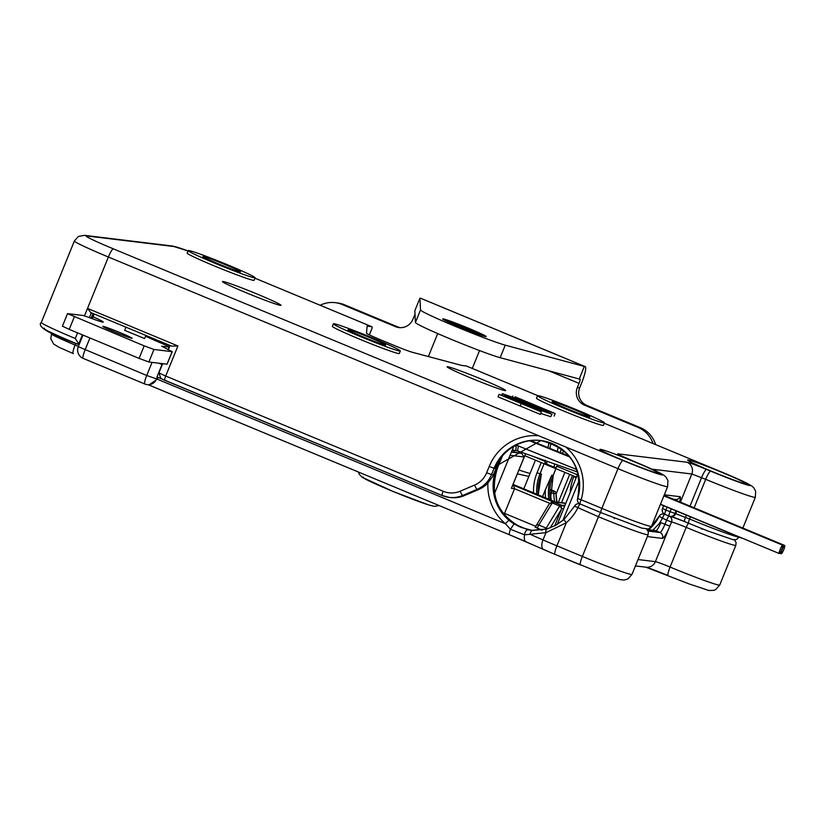 <?xml version="1.0" encoding="UTF-8"?>
<svg xmlns="http://www.w3.org/2000/svg" width="826" height="826" viewBox="0 0 826 826"><rect width="100%" height="100%" fill="white"/><g stroke="black" fill="none" stroke-linecap="round" stroke-linejoin="round"><path stroke-width="1.24" d="M502.435 393.703L521.495 400.331L515.114 396.81L555.124 413.537L541.453 408.622L551.747 414.187L532.698 407.559L541.35 411.875L499.059 394.353L512.74 399.268L502.435 393.703L501.578 395.2M550.756 416.707L552.036 414.146L550.756 416.707L540.731 413.423M523.23 400.951L515.156 396.965L530.55 403.759L523.23 400.951M528.888 406.506L539.017 410.925L528.888 406.506M514.474 399.898L504.696 394.642L552.811 412.608L514.474 399.898M549.497 413.248L539.708 408.003L501.372 395.293L549.713 413.207M539.708 408.003L539.017 409.758M541.35 411.875L540.349 414.394L498.068 396.872M521.33 403.253L520.328 405.762M519.079 451.502L518.439 453.082L519.523 452.927L519.988 451.791M513.968 452.132L514.67 450.397M577.663 498.532A45.141 44.449 -83.1 0 0 540.627 440.506C570.601 448.146 582.919 467.495 577.591 498.532L581.122 499.751A4.512 0.764 112.6 0 0 580.182 504.015A4.512 0.764 112.6 0 0 580.213 504.025A4.512 0.764 112.6 0 0 577.735 508.114A49.663 48.899 96.9 0 1 566.306 522.744L545.945 532.656A4.512 1.972 -106.4 0 1 546.843 529.012A4.512 1.972 -106.4 0 1 546.988 528.981L531.417 530.344M543.508 549.466L526.379 541.959A9.024 4.543 -66.3 0 1 526.141 541.866A9.024 4.543 -66.3 0 1 524.603 534.835L530.116 534.288L542.992 539.925L545.945 532.656L530.116 534.288A4.512 2.241 -85.2 0 1 532.667 530.478L546.843 529.012L555.826 525.264L564.117 519.451A4.512 0.527 -131.3 0 1 564.189 519.43M554.969 554.349A36.117 1.673 -157.9 0 1 543.952 549.662A9.024 4.543 -66.3 0 1 543.725 549.569A9.024 4.543 -66.3 0 1 542.992 539.925A45.141 2.096 22.1 0 0 556.92 545.852L566.306 522.744A4.512 0.527 -131.3 0 1 564.106 519.451L574.576 506.121A4.512 4.45 -83.1 0 1 579.057 503.726A4.512 4.512 0 0 0 574.504 506.142L598.468 516.725A45.141 2.096 -157.9 0 0 648.131 534.659L632.014 574.349A45.141 2.096 22.1 0 1 582.351 556.414L598.468 516.725A4.512 0.764 112.6 0 1 600.946 512.636L580.213 504.025M664.393 514.082L663.65 513.989A4.512 4.45 -83.1 0 1 664.765 514.278A4.512 0.764 112.6 0 0 662.328 518.377A49.663 48.899 96.9 0 1 659.127 523.736L652.747 530.261M544.097 463.737L539.997 473.825L541.402 474L538.222 494.826M545.552 497.871A47.856 47.123 96.9 0 1 545.315 489.89L542.568 496.632M545.315 489.89L551.747 475.249A45.141 44.449 -83.1 0 0 548.887 499.255M551.252 500.246A47.856 47.123 96.9 0 1 550.725 493.38L552.212 490.923L554.432 491.202L549.951 489.343L554.411 491.191A2.705 2.664 96.9 0 1 556.053 493.68L553.864 493.411A45.141 44.449 -83.1 0 0 554.659 501.661M580.389 564.912L555.103 554.401A9.024 1.518 -67.4 0 1 555.031 554.38L509.601 534.825A9.024 1.518 -67.4 0 1 510.406 529.229L514.082 524.014L528.082 529.796A4.512 2.488 -78 0 0 524.603 534.835L510.406 529.229L505.471 523.798A49.663 48.899 96.9 0 1 487.929 482.952A27.082 26.669 96.9 0 1 478.677 489.508L464.243 495.652A27.082 26.669 96.9 0 1 450.738 497.572L449.179 497.376A27.082 26.669 96.9 0 1 442.261 495.559L161.628 378.886L160.864 378.494L158.922 372.877L162.67 363.667M82.982 335.088L78.284 346.672L146.729 375.479A9.024 1.518 -67.4 0 0 144.829 384.007A9.024 1.518 -67.4 0 0 144.901 384.028A9.024 8.89 -83.1 0 0 147.204 384.637L149.134 384.875L157.291 379.186L158.024 377.389M161.338 378.762L156.971 376.945L162.371 363.636M168.37 349.615L170.053 345.485M169.784 345.371L168.122 349.491M499.462 459.906L493.411 474.816A27.082 26.669 96.9 0 1 492.637 476.55L487.929 482.952M671.208 508.857L670.02 511.8A4.512 0.764 112.6 0 0 669.07 516.064L664.992 514.371A4.512 0.764 112.6 0 1 664.961 514.361A4.512 0.764 112.6 0 1 665.911 510.096L675.689 513.7A4.512 4.45 96.9 0 1 671.104 516.477M496.88 464.067L494.877 468.352A45.141 44.449 96.9 0 1 541.02 440.557L495.91 466.163M84.489 315.852L87.515 308.408L90.726 312.538L171.601 346.125L177.92 345.96L165.706 376.047L443.17 491.284A22.57 22.23 -83.1 0 0 460.185 491.202L474.62 485.058A22.57 22.23 -83.1 0 0 486.638 472.782L489.209 466.453A49.663 48.899 96.9 0 1 538.748 435.767L565.696 446.959A49.663 48.899 96.9 0 1 581.122 499.751L601.865 508.362A45.141 2.096 22.1 0 0 651.528 526.296L648.493 529.012L641.781 528.103L600.915 512.626A4.512 0.764 -67.4 0 1 601.865 508.362L617.982 468.672L565.696 446.959M538.748 435.767L108.382 257.01A45.141 2.096 -157.9 0 1 74.381 240.975L41.3 322.46A45.141 2.096 22.1 0 0 75.3 338.495L79.141 344.545M82.404 334.85L78.532 344.473M369.336 334.86L372.154 327.943L369.398 334.891M557.726 465.038L555.588 468.032L554.225 467.939L555.588 468.032A2.705 2.664 96.9 0 1 553.947 467.908L554.597 463.933M670.464 516.405A18.058 0.836 -157.9 0 1 688.678 523.281L684.568 521.578A13.546 0.63 22.1 0 0 671.135 516.487M713.158 471.956A27.082 1.26 -157.9 0 1 719.601 474.568M625.437 461.311A27.082 1.26 -157.9 0 1 631.88 463.923M472.637 378.731A27.082 1.26 -157.9 0 1 479.08 381.344M247.955 293.467A27.082 1.26 -157.9 0 1 254.398 296.09M333.962 323.73A36.117 1.673 22.1 0 0 333.374 323.802A36.117 1.673 22.1 0 0 363.378 337.782A36.117 1.673 22.1 0 0 399.712 351.04A36.117 1.673 22.1 0 0 400.3 350.978A36.117 1.673 22.1 0 0 370.296 336.987A36.117 1.673 22.1 0 0 333.962 323.73M385.329 345.072A20.32 0.94 22.1 0 0 385.659 345.031A20.32 0.94 22.1 0 0 368.788 337.163A20.32 0.94 22.1 0 0 348.345 329.708A20.32 0.94 22.1 0 0 348.014 329.739A20.32 0.94 22.1 0 0 364.896 337.607A20.32 0.94 22.1 0 0 385.329 345.072M538.098 395.623A36.117 1.673 22.1 0 0 537.519 395.695A36.117 1.673 22.1 0 0 567.514 409.675A36.117 1.673 22.1 0 0 603.858 422.933A36.117 1.673 22.1 0 0 604.446 422.871A36.117 1.673 22.1 0 0 574.442 408.88A36.117 1.673 22.1 0 0 538.098 395.623M589.475 416.965A20.32 0.94 22.1 0 0 589.805 416.923A20.32 0.94 22.1 0 0 572.924 409.056A20.32 0.94 22.1 0 0 552.491 401.601A20.32 0.94 22.1 0 0 552.16 401.632A20.32 0.94 22.1 0 0 569.031 409.5A20.32 0.94 22.1 0 0 589.475 416.965M188.782 250.536A36.117 1.673 22.1 0 0 188.194 250.598A36.117 1.673 22.1 0 0 218.198 264.588A36.117 1.673 22.1 0 0 254.532 277.846A36.117 1.673 22.1 0 0 255.12 277.784A36.117 1.673 22.1 0 0 225.116 263.793A36.117 1.673 22.1 0 0 188.782 250.536M240.149 271.868A20.32 0.94 22.1 0 0 240.48 271.837A20.32 0.94 22.1 0 0 223.609 263.969A20.32 0.94 22.1 0 0 203.165 256.514A20.32 0.94 22.1 0 0 202.835 256.545A20.32 0.94 22.1 0 0 219.706 264.413A20.32 0.94 22.1 0 0 240.149 271.868M562.485 453.474L563.662 450.573M547.101 461.311L546.523 464.831A2.705 2.664 96.9 0 1 545.294 463.758L545.325 460.247M93.039 313.498L91.097 318.278M512.853 485.151L513.576 485.244L514.557 488.713L511.418 488.331L525.604 453.763M545.532 529.373A4.512 0.764 -67.4 0 1 546.213 528.124L559.646 506.008A4.512 0.764 -67.4 0 1 560.689 504.851L561.412 505.295L561.391 509.384L550.157 527.886M541.66 530.168L535.372 527.05M552.625 501.599L552.48 501.589A2.705 2.664 -83.1 0 1 553.296 501.785A4.512 0.764 112.6 0 0 552.243 502.941L549.6 503.271L549.063 504.263L552.48 501.589L560.689 504.851A2.705 2.664 96.9 0 1 561.412 505.295M518.439 453.082L511.593 451.843M519.575 452.803L521.578 453.329L524.149 456.995L510.045 455.291L513.782 446.422M554.711 525.852L561.391 509.384M552.48 501.589L513.576 485.244M502.993 513.183L504.541 513.369L514.557 488.713L549.6 503.271M504.541 513.369L535.661 526.296M528.082 529.796L531.283 530.333M500.608 458.285L496.447 468.548L497.304 468.631C489.477 494.712 497.293 514.247 520.752 527.225L521.361 527.494A45.141 44.449 96.9 0 1 497.231 468.641L502.301 456.159M531.727 530.385L521.464 527.504L532.181 530.437M93.08 316.823A27.082 1.26 22.1 0 1 103.24 322.057A27.082 1.26 22.1 0 1 88.134 317.153L83.24 315.501L67.515 313.632L144.178 345.857L153.966 349.46L172.118 351.659L161.628 346.197L169.103 347.065M153.966 349.46L148.876 361.995L167.028 364.204L172.262 351.649M148.876 361.995L139.088 358.391L144.178 345.857M74.319 316.843L69.229 329.378L139.088 358.391M69.229 329.378L62.425 326.167L67.515 313.632M145.686 336.182A27.082 1.26 22.1 0 0 163.083 343.926L169.258 346.693M145.975 335.48L144.571 338.536L124.664 330.359L125.965 327.168M131.861 338.319A15.797 0.733 22.1 0 0 132.108 338.288A15.797 0.733 22.1 0 0 118.985 332.176A15.797 0.733 22.1 0 0 103.085 326.373A15.797 0.733 22.1 0 0 102.827 326.404A15.797 0.733 22.1 0 0 115.96 332.517A15.797 0.733 22.1 0 0 131.861 338.319M563.301 505.254L564.974 505.378M565.727 503.499L555.444 501.981M535.455 460.154L523.798 488.837M440.248 506.018L459.731 514.113M545.294 463.758L544.902 462.302A2.705 1.972 -167.9 0 0 546.513 464.057L553.916 467.134A2.705 1.972 -167.9 0 0 556.579 467.155M372.154 327.943A9.024 1.518 112.6 0 0 371.896 326.745A9.024 1.518 112.6 0 0 371.824 326.724L367.126 326.156L366.486 333.198A18.058 0.836 -157.9 0 0 380.084 339.6L393.847 345.32A18.058 0.836 -157.9 0 0 412.577 352.341L461.641 365.412L466.349 365.99A9.024 1.518 -67.4 0 1 466.411 366.001A9.024 1.518 -67.4 0 1 466.473 366.042M188.194 250.598L187.172 253.107A36.117 1.673 22.1 0 0 217.176 267.097A36.117 1.673 22.1 0 0 253.52 280.355A36.117 1.673 22.1 0 0 254.098 280.282L255.12 277.784M537.519 395.695L536.497 398.194A36.117 1.673 22.1 0 0 566.502 412.184A36.117 1.673 22.1 0 0 602.835 425.442A36.117 1.673 22.1 0 0 603.424 425.38L604.446 422.871M333.374 323.802L332.362 326.301A36.117 1.673 22.1 0 0 362.356 340.291A36.117 1.673 22.1 0 0 398.7 353.549A36.117 1.673 22.1 0 0 399.288 353.487L400.3 350.978M447.64 366.734A31.605 1.466 -157.9 0 1 480.113 378.618A31.605 1.466 -157.9 0 1 505.626 390.626A31.605 1.466 -157.9 0 1 505.171 390.636A31.605 1.466 -157.9 0 1 474.052 379.31A31.605 1.466 -157.9 0 1 447.134 366.868A31.605 1.466 -157.9 0 1 447.64 366.734M222.958 281.48A31.605 1.466 -157.9 0 1 255.43 293.354A31.605 1.466 -157.9 0 1 280.954 305.362A31.605 1.466 -157.9 0 1 280.499 305.372A31.605 1.466 -157.9 0 1 249.38 294.056A31.605 1.466 -157.9 0 1 222.452 281.614A31.605 1.466 -157.9 0 1 222.958 281.48M688.161 459.958A31.605 1.466 -157.9 0 1 720.633 471.842A31.605 1.466 -157.9 0 1 746.157 483.85A31.605 1.466 -157.9 0 1 745.702 483.86A31.605 1.466 -157.9 0 1 714.583 472.534A31.605 1.466 -157.9 0 1 687.655 460.092A31.605 1.466 -157.9 0 1 688.161 459.958M600.44 449.313A31.605 1.466 -157.9 0 1 632.912 461.197A31.605 1.466 -157.9 0 1 658.425 473.205A31.605 1.466 -157.9 0 1 657.971 473.215A31.605 1.466 -157.9 0 1 626.851 461.889A31.605 1.466 -157.9 0 1 599.934 449.447A31.605 1.466 -157.9 0 1 600.44 449.313M152.046 362.377L146.729 375.479L157.291 379.186L505.471 523.798A4.512 0.661 -49.9 0 1 509.095 520.411L514.082 524.014M659.127 523.736L660.821 522.631A9.024 1.518 -67.4 0 1 655.854 530.798A4.512 4.45 -83.1 0 0 654.708 530.498L647.078 529.569M783.75 549.713A4.512 0.764 112.6 0 0 784.7 545.449A4.512 0.764 112.6 0 0 782.181 549.517A4.512 0.764 112.6 0 0 781.241 553.792A4.512 0.764 112.6 0 0 783.75 549.713M781.788 549.476A4.512 0.764 112.6 0 0 782.738 545.212A4.512 0.764 112.6 0 0 780.229 549.28A4.512 0.764 112.6 0 0 779.279 553.544A4.512 0.764 112.6 0 0 781.788 549.476M517.51 450.924L515.806 450.604L517.52 450.924L518.418 445.978M519.089 451.471L517.53 450.924M462.095 327.457A13.546 0.63 22.1 0 0 476.778 332.868A13.546 0.63 22.1 0 0 476.953 332.868A13.546 0.63 22.1 0 0 466.793 328.036A13.546 0.63 22.1 0 0 451.905 322.698A13.546 0.63 22.1 0 0 462.095 327.457M505.254 345.154A47.402 2.199 22.1 0 1 456.22 326.745A47.402 2.199 22.1 0 1 420.517 309.967L415.426 322.501A47.402 2.199 22.1 0 0 451.13 339.29A47.402 2.199 22.1 0 0 500.164 357.689L579.232 378.989L584.323 366.455L505.254 345.154L500.164 357.689M415.426 322.501L414.838 310.721L419.928 298.186L420.63 298.269A18.058 3.046 -67.4 0 1 420.775 298.3A18.058 3.046 -67.4 0 1 420.899 298.372M420.517 309.967L419.928 298.186M655.627 444.595A27.082 26.669 -83.1 0 0 640.336 427.661L586.904 405.473A13.546 13.34 -83.1 0 1 579.666 387.817L581.37 383.636A18.058 3.046 112.6 0 0 585.159 366.579A18.058 3.046 112.6 0 0 585.014 366.548L584.323 366.455M443.077 318.867A23.479 1.094 22.1 0 0 442.695 318.919A23.479 1.094 22.1 0 0 462.199 328.005A23.479 1.094 22.1 0 0 485.812 336.626A23.479 1.094 22.1 0 0 486.194 336.585A23.479 1.094 22.1 0 0 466.7 327.488A23.479 1.094 22.1 0 0 443.077 318.867M579.666 387.817L577.322 387.528L579.016 383.357A4.512 0.764 -67.4 0 0 579.966 379.093A4.512 0.764 -67.4 0 0 579.924 379.082L579.232 378.989M653.015 443.51A27.082 26.669 -83.1 0 0 637.982 427.372L584.56 405.184A13.546 13.34 -83.1 0 1 577.322 387.528M400.156 327.664A13.546 13.34 -83.1 0 1 397.864 326.951L344.442 304.763L342.088 304.474L395.509 326.673A13.546 13.34 -83.1 0 0 412.928 319.249L414.631 315.078A4.512 0.764 112.6 0 0 415.013 314.076M342.088 304.474A27.082 26.669 -83.1 0 0 320.178 305.269M344.442 304.763A27.082 26.669 -83.1 0 0 337.524 302.946L335.17 302.657M442.808 319.022L486.039 336.585A23.479 1.094 -157.9 0 1 486.091 336.636M528.227 404.42L527.773 405.566M93.462 313.673L91.531 318.433M549.909 489.973L552.212 490.923A2.705 2.664 96.9 0 1 553.864 493.411L549.837 493.008M580.058 503.963A4.512 4.45 -83.1 0 0 579.057 503.726L579.738 503.808M648.08 531.066L659.964 532.502A9.024 1.518 112.6 0 0 664.93 524.334L666.623 520.163L659.169 516.395A45.141 44.449 -83.1 0 1 648.709 529.765M648.658 529.755L659.096 516.405A4.512 4.512 0 0 1 663.65 513.989A4.512 4.45 -83.1 0 0 659.169 516.395M660.821 522.631L669.824 526.141A13.546 2.282 -67.4 0 1 662.38 538.387A4.512 4.45 96.9 0 0 659.964 532.502L655.854 530.798L647.243 529.755M550.364 499.875A45.141 44.449 96.9 0 1 553.152 475.425L555.908 468.641M553.172 475.384L551.747 475.249M556.889 502.115A45.141 44.449 96.9 0 1 556.053 493.68M92.244 318.702L94.164 313.963M75.785 343.348L75.104 345.041L78.387 346.404M562.878 520.494L579.305 480.051M669.225 516.126A4.512 4.45 96.9 0 1 671.517 521.96L666.623 520.163A4.512 0.764 -67.4 0 1 669.091 516.074A4.512 4.45 96.9 0 0 674.914 513.607L676.019 510.86M174.462 246.592A9.024 8.89 -83.1 0 0 172.149 245.993L188.06 250.949A36.117 1.673 22.1 0 0 174.462 246.592L86.73 235.947A36.117 1.673 22.1 0 0 113.338 248.843A9.024 1.518 112.6 0 0 108.382 257.01L87.515 308.408L177.92 345.96M171.509 346.084L90.726 312.538M75.3 338.495L77.592 332.847M91.356 312.796L89.394 317.638M78.47 344.452A40.629 1.889 -157.9 0 1 44.449 328.252M576.424 477.16L554.545 468.074L576.424 477.17M557.127 466.36L577.395 474.774M676.731 511.149L675.689 513.7L689.586 519.007A4.512 0.764 112.6 0 0 688.636 523.271L707.779 530.953L732.992 539.667L736.214 539.657L739.187 537.096M690.464 516.859L689.586 519.007A45.141 2.096 22.1 0 0 739.063 537.045M686.354 515.156L685.477 517.303A4.512 0.764 112.6 0 0 684.527 521.567L688.636 523.271M489.209 466.453L494.093 468.259L491.532 474.589L493.411 474.816M540.627 440.506A45.141 44.449 -83.1 0 0 494.093 468.259L494.877 468.352M113.338 248.843L622.938 460.505A9.024 1.518 112.6 0 0 617.982 468.672A45.141 2.096 -157.9 0 0 667.645 486.607L667.924 480.536L665.962 477.036L664.001 475.291L653.717 469.932L635.545 462.044A9.024 1.518 -67.4 0 1 635.607 462.075M86.73 235.947A9.024 8.89 -83.1 0 0 84.428 235.348L78.398 236.442L74.381 240.975M673.407 499.224L675.472 499.472A4.512 4.45 -83.1 0 0 680.128 496.705A9.024 1.518 -67.4 0 1 679.561 501.785M664.321 494.784L680.128 496.705M671.042 516.477L670.258 516.374A4.512 4.512 0 0 1 669.07 516.064A4.512 0.764 112.6 0 0 669.101 516.074M667.098 507.154L665.911 510.096L662.576 508.486M533.338 456.479L545.015 461.321M533.534 492.885A47.856 47.123 96.9 0 1 537.065 472.751L539.997 473.825A45.141 44.449 -83.1 0 0 536.745 494.216M538.18 494.815A45.141 44.449 96.9 0 1 541.402 474M486.638 472.782L491.532 474.589A27.082 26.669 96.9 0 1 477.108 489.312L462.674 495.455L464.243 495.652M478.677 489.508L477.108 489.312A4.512 0.681 -113.1 0 1 474.62 485.058M460.185 491.202A4.512 0.681 -113.1 0 0 462.674 495.455A27.082 26.669 96.9 0 1 449.179 497.376L442.22 495.548A4.512 0.764 -67.4 0 1 443.17 491.284M51.305 333.818A31.605 1.466 22.1 0 0 75.104 345.041A9.024 1.518 112.6 0 0 73.204 353.569A9.024 1.518 112.6 0 0 73.277 353.59L59.111 347.354L53.628 344.008L50.747 338.65L51.697 332.837M547.37 528.846A2.705 1.797 31.3 0 0 546.213 528.124L538.82 525.047A4.512 0.764 112.6 0 0 537.385 527.969L535.351 527.009L535.96 525.832A2.705 1.797 -148.7 0 1 536.115 525.46A2.705 1.797 -148.7 0 1 538.82 525.047L552.243 502.941L559.646 506.008L561.711 508.3L563.487 509.033M542.383 530.044L537.241 528.33M517.448 452.648L511.552 451.936M518.893 453.009L521.578 453.329M520.855 453.061L519.533 452.896M560.844 504.872L564.55 506.41M555.63 502.063L513.153 484.418L555.537 502.022M144.767 383.976L83.25 358.422A9.024 1.518 -67.4 0 1 83.189 358.412L144.829 384.007A9.024 9.024 0 0 0 147.204 384.637A9.024 8.89 -83.1 0 0 156.506 379.082L157.322 377.1M162.072 364.38L158.489 363.161M78.284 346.672A9.024 9.024 0 0 0 83.189 358.412A9.024 1.518 -67.4 0 1 85.078 349.883L89.92 337.968M525.935 541.763A54.175 2.519 22.1 0 0 509.663 534.845L148.36 384.771M574.018 476.168L573.802 476.726L576.218 477.686M167.028 364.204L172.118 351.659M160.327 342.769L160.781 341.634M159.697 342.501L160.151 341.375M154.049 340.064L154.472 339.011M668.12 575.557A22.57 1.053 22.1 0 0 646.169 567.214M511.48 452.101L518.078 452.906M537.065 472.751L541.206 462.539M572.501 475.539L561.484 502.673M569.692 474.372L558.355 502.301M564.881 472.369L556.105 493.989M545.026 463.252A2.705 2.705 0 0 0 546.523 464.831L553.905 467.888M550.994 443.087L549.868 448.373M702.079 528.723A4.512 0.764 -67.4 0 1 701.863 529.27M688.678 523.281A4.512 0.764 112.6 0 0 686.2 527.37A13.546 0.63 22.1 0 0 671.517 521.96L655.4 561.659A9.024 8.89 96.9 0 1 646.087 567.204L635.442 565.913M734.428 539.853L736.069 542.486L735.852 545.305A45.141 2.096 -157.9 0 1 686.2 527.37L670.072 567.059A9.024 1.518 112.6 0 0 668.182 575.588A9.024 1.518 112.6 0 0 668.255 575.608M662.38 538.387L647.357 536.57M632.014 574.349L627.997 578.892L624.167 580.038L620.016 579.625L601.38 573.275L555.031 554.38A9.024 1.518 -67.4 0 1 556.92 545.852L582.351 556.414A9.024 1.518 112.6 0 0 580.451 564.943A9.024 1.518 112.6 0 0 580.523 564.963M614.348 518.078A4.512 0.764 -67.4 0 1 614.131 518.625M442.22 495.548L164.756 380.311A4.512 0.764 -67.4 0 1 165.706 376.047L158.922 372.877M519.017 469.984A54.175 2.519 22.1 0 0 530.065 473.422M638.023 559.543L655.4 561.659A13.546 0.63 -157.9 0 1 670.072 567.059A45.141 2.096 22.1 0 0 719.735 584.994L715.729 589.527L713.747 590.353L708.914 590.518L689.101 583.92L645.705 567.142M622.938 460.505A36.117 1.673 22.1 0 0 662.08 474.919A36.117 1.673 22.1 0 0 635.473 462.023L631.363 460.319A18.058 0.836 -157.9 0 1 618.054 453.866L686.984 462.23A18.058 0.836 -157.9 0 1 706.56 469.447L710.67 471.15A36.117 1.673 22.1 0 0 749.812 485.564A36.117 1.673 22.1 0 0 723.194 472.668L604.281 423.273L723.266 472.689A9.024 1.518 -67.4 0 0 723.194 472.668M466.411 366.001L537.695 395.613L466.349 365.99M371.824 326.724L254.955 278.186M545.965 464.511L524.809 455.725L545.976 464.522M496.003 468.425L496.447 468.548A45.141 44.449 -83.1 0 0 509.095 520.411M502.435 456.004L497.252 468.569M495.239 467.599L494.506 467.279M561.226 448.663L560.379 452.627M557.282 451.368L558.283 446.68M710.67 471.15A9.024 1.518 112.6 0 0 705.703 479.317L691.806 474L652.065 469.178M742.853 528.072L755.367 497.252A45.141 2.096 -157.9 0 1 705.703 479.317L694.129 507.825M706.56 469.447A9.024 1.518 112.6 0 0 701.594 477.604L690.02 506.121M686.984 462.23A9.024 8.89 96.9 0 1 691.806 474L680.397 502.125M618.054 453.866A9.024 8.89 96.9 0 1 620.729 455.601M635.473 462.023A9.024 1.518 -67.4 0 1 635.545 462.044L619.975 455.271M565.738 503.488L565.056 503.21A2.705 2.705 0 0 0 564.344 503.024A2.705 2.664 96.9 0 1 565.036 503.21L565.077 503.22M570.198 492.502A49.663 48.899 96.9 0 1 573.802 476.726M517.221 445.111L516.188 446.195L515.806 450.604L512.347 449.964M524.149 456.995L511.418 488.331M510.045 455.291L494.557 493.432M516.188 446.195L514.67 445.916M484.996 336.285A22.57 1.053 22.1 0 0 468.363 328.221A22.57 1.053 22.1 0 0 443.892 319.218A22.57 1.053 22.1 0 0 460.526 327.272A22.57 1.053 22.1 0 0 484.996 336.285M585.014 366.548L420.63 298.269M640.336 427.661L637.982 427.372M586.904 405.473L584.56 405.184M397.864 326.951L395.509 326.673M579.016 383.357L548.753 370.781M363.419 477.201A37.924 1.766 22.1 0 0 391.359 490.747A37.924 1.766 22.1 0 0 432.452 505.884M466.06 329.078L466.793 328.036M512.481 396.996L512.853 396.046M554.153 416.067L555.144 413.547M498.047 396.862L499.038 394.343M556.93 502.125L556.094 493.69A2.705 2.705 0 0 0 554.432 491.202M92.306 318.722L94.226 313.994M578.014 473.246L557.22 524.458M600.915 512.626L580.182 504.015A4.512 4.512 0 0 1 577.601 498.491M41.3 322.46C36.612 326.538 49.013 333.88 78.501 344.463M670.888 516.446L684.527 521.567M84.428 235.348L172.149 245.993M669.07 516.064L664.961 514.361A4.512 4.512 0 0 1 662.504 508.496L663.639 505.719M549.455 503.499L535.207 527.37M148.319 384.771L509.601 534.825M160.905 341.685L160.44 342.821M561.556 502.683L572.563 475.559M549.063 442.395L547.948 447.599M545.16 460.629L545.046 461.145M648.131 534.659L648.338 531.841L646.696 529.208M164.756 380.311L160.864 378.494M528.836 476.437L517.437 473.856M735.852 545.305L719.735 584.994M546.523 464.831L553.926 467.898A2.705 2.705 0 0 0 554.638 468.094L554.793 468.105M755.367 497.252L755.645 491.181L753.694 487.681L751.722 485.936L741.48 480.598L723.266 472.689M254.955 278.176L371.896 326.745M550.405 499.885L553.203 475.415L555.939 468.662M651.528 526.296L667.645 486.607M555.309 501.929L564.344 503.024M514.536 450.717L512.12 450.542M517.499 450.913L577.673 472.038M660.428 504.387L741.985 538.253M779.816 553.193L781.241 553.792M664.094 495.352L784.7 545.449M530.684 440.63L569.207 456.189M569.888 457.026L529.642 440.774M576.858 469.581L516.209 445.09M782.738 545.212L663.887 495.848M779.279 553.544L660.49 504.211M585.159 366.579L420.775 298.3M479.545 350.565L472.286 368.448M437.708 333.58L428.384 356.553M439.122 505.553L434.3 506.369L428.797 504.985L393.434 491.615L362.263 477.335L359.269 474.3L358.422 472.038"/></g></svg>
